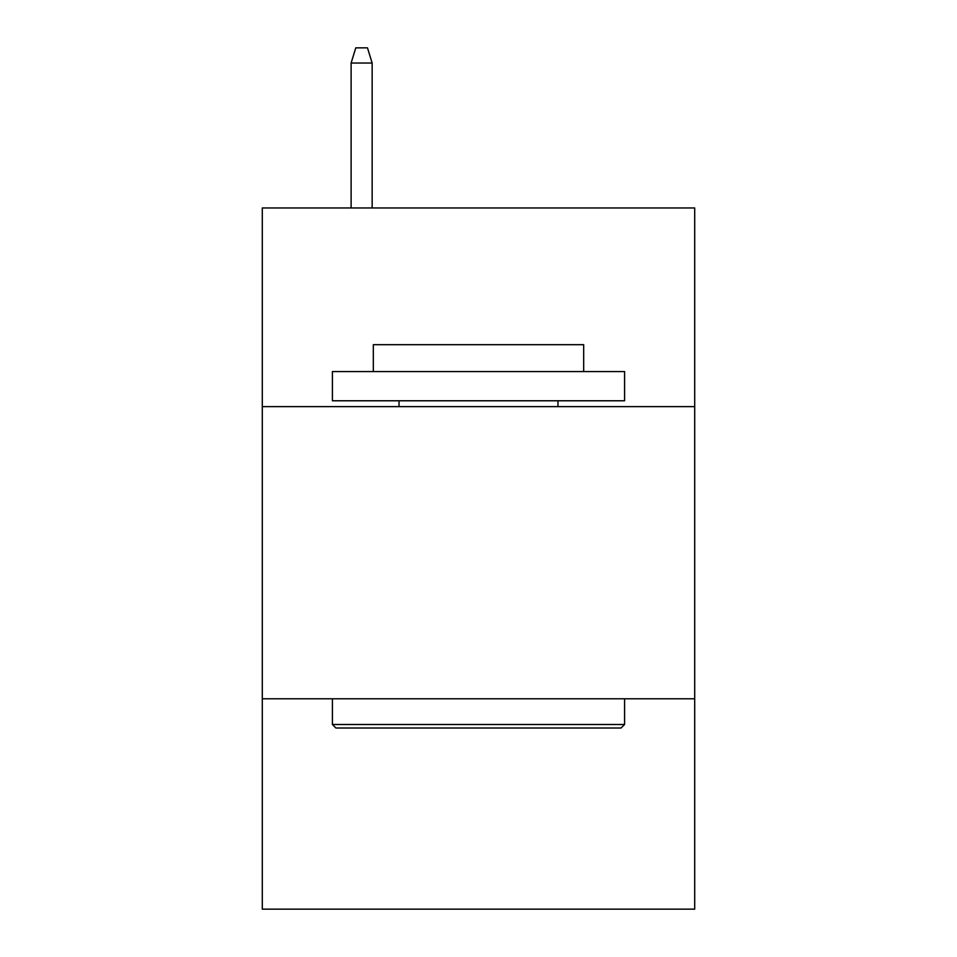 <?xml version="1.0" encoding="UTF-8"?>
<svg xmlns="http://www.w3.org/2000/svg" width="957" height="957" viewBox="0 0 957 957"><rect width="100%" height="100%" fill="white"/><g stroke="black" fill="none" stroke-linecap="round" stroke-linejoin="round"><path stroke-width="1.44" d="M694.698 406.629L694.698 207.956L262.302 207.956L262.302 406.629L694.698 406.629L694.698 909.15L262.302 909.15L262.302 406.629M694.698 698.789L262.302 698.789M335.919 728.014L332.414 724.497L624.586 724.497L621.081 728.014L335.919 728.014M624.586 371.567L624.586 400.78L332.414 400.78L332.414 371.567L624.586 371.567M373.326 371.567L373.326 344.687L583.674 344.687L583.674 371.567M624.586 698.789L624.586 724.497M332.414 698.789L332.414 724.497M557.967 400.78L557.967 406.629M399.033 400.78L399.033 406.629M372.153 207.956L372.153 63.042L351.111 63.042L351.111 207.956M351.111 63.042L355.789 47.85L367.476 47.85L372.153 63.042"/></g></svg>
